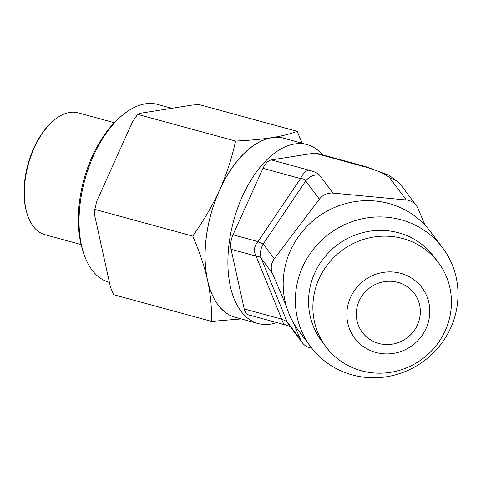 <?xml version="1.0" encoding="UTF-8"?>
<svg xmlns="http://www.w3.org/2000/svg" width="481" height="481" viewBox="0 0 481 481"><rect width="100%" height="100%" fill="white"/><g stroke="black" fill="none" stroke-linecap="round" stroke-linejoin="round"><path stroke-width="0.72" d="M109.427 282.383L109.127 282.299A92.19 50.397 -74.7 0 1 83.267 252.074A92.19 50.397 -74.7 0 1 120.028 117.334A92.19 50.397 -74.7 0 1 145.334 103.83A92.19 50.397 -74.7 0 1 157.654 104.425L171.831 108.291M120.028 117.334L117.875 119.294A88.943 48.623 105.3 0 0 82.407 249.29L83.267 252.074M114.358 122.709L78.162 112.831A63.155 34.524 105.3 0 0 52.387 121.675L51.527 122.463A61.857 33.814 105.3 0 0 26.858 212.867L27.201 213.979A63.155 34.524 105.3 0 0 44.913 234.692L81.115 244.564M384.121 344.438A32.461 31.211 -36.8 0 1 362.331 332.359A32.461 31.211 -36.8 0 1 369.624 287.921A32.461 31.211 -36.8 0 1 414.315 293.464A32.461 31.211 -36.8 0 1 415.794 328.144A32.461 31.211 -36.8 0 1 384.121 344.438M286.357 306.229L272.366 273.286A14.929 14.358 -36.8 0 1 274.302 258.784L319.366 199.17A14.929 14.358 -36.8 0 1 332.978 193.103L406.277 199.976A14.929 14.358 -36.8 0 1 416.299 205.531A14.929 14.358 -36.8 0 1 417.953 208.411L425.09 225.204M400.276 184.121A14.929 14.358 143.2 0 0 400.27 184.109A14.929 14.358 143.2 0 0 390.253 178.553L406.277 199.976M365.915 166.703A14.929 8.165 105.3 0 0 365.752 166.648A14.929 8.165 105.3 0 0 363.756 166.552C378.228 170.557 387.061 174.561 390.253 178.553M286.393 325.21A14.929 8.165 -74.7 0 1 286.237 325.168L248.689 314.923A14.929 8.165 -74.7 0 1 244.216 308.946L231.078 249.296A14.929 8.165 -74.7 0 1 233.014 234.794L262.975 168.344A14.929 8.165 -74.7 0 1 271.38 159.92L314.484 153.114A14.929 8.165 -74.7 0 1 316.48 153.211L365.752 166.648M311.736 348.148A14.929 14.358 -36.8 0 1 302.26 342.652A14.929 14.358 -36.8 0 1 300.607 339.772L293.272 322.504M300.607 339.772L286.971 321.548A14.929 14.358 143.2 0 0 288.624 324.422L302.26 342.652M290.103 326.401L286.237 325.168A14.929 8.165 -74.7 0 1 281.758 319.186L244.216 308.946M272.366 273.286L261.285 258.477L286.971 321.548L281.758 319.186L256.078 256.114A14.929 6.824 -22.2 0 1 261.285 258.477C259.704 253.884 260.347 249.05 263.221 243.975L305.73 180.946L319.366 199.17M262.975 168.344L300.517 178.583A14.929 8.165 -74.7 0 1 308.922 170.16L271.38 159.92M332.978 193.103L319.342 174.88A14.929 14.358 143.2 0 0 305.73 180.946C305.489 179.581 303.751 178.794 300.517 178.583L258.014 241.618A14.929 1.756 -146 0 0 263.221 243.975L274.302 258.784M233.014 234.794L258.014 241.618C254.076 246.206 253.427 251.04 256.078 256.114L231.078 249.296M442.7 247.962L430.525 231.686A82.449 79.275 143.2 0 0 344.709 203.866A82.449 79.275 143.2 0 0 283.886 273.527A82.449 79.275 143.2 0 0 298.491 330.477L310.672 346.753A82.449 79.275 143.2 0 0 424.182 360.834A82.449 79.275 143.2 0 0 442.7 247.962A82.449 79.275 143.2 0 0 356.884 220.142A82.449 79.275 143.2 0 0 296.068 289.802A82.449 79.275 143.2 0 0 310.672 346.753M438.407 262.596L434.09 256.824A70.244 67.538 143.2 0 0 360.978 233.123A70.244 67.538 143.2 0 0 309.163 292.472A70.244 67.538 143.2 0 0 321.603 340.993L325.92 346.765A70.244 67.538 143.2 0 0 422.625 358.76A70.244 67.538 143.2 0 0 438.407 262.596A70.244 67.538 143.2 0 0 365.295 238.895A70.244 67.538 143.2 0 0 313.48 298.238A70.244 67.538 143.2 0 0 325.92 346.765M347.21 309.061A42.045 40.428 143.2 0 0 404.16 350.204A42.045 40.428 143.2 0 0 413.6 279.473A42.045 40.428 143.2 0 0 347.21 309.061M276.779 322.589A92.761 50.709 -74.7 0 1 258.171 323.557A92.761 50.709 -74.7 0 1 233.664 220.719A92.761 50.709 -74.7 0 1 306.998 144.577A92.761 50.709 -74.7 0 1 322.535 154.864M258.171 323.557L235.365 317.334A92.761 50.709 -74.7 0 1 210.858 214.502A92.761 50.709 -74.7 0 1 284.199 138.36L306.998 144.577M286.201 138.907A92.839 50.752 105.3 0 0 271.813 137.686A92.839 50.752 105.3 0 0 219.564 190.061C226.389 174.892 231.728 158.562 235.582 141.071C249.88 140.362 261.959 139.231 271.813 137.686C281.632 136.129 290.103 134.013 297.222 131.343L199.302 104.63L192.659 105.002L141.186 113.131L137.662 114.358L132.564 121.771L96.789 201.118L94.811 209.385L94.799 215.999L110.492 287.217L113.6 294.685L211.52 321.398C211.844 307.557 210.516 293.837 207.539 280.225A92.839 50.752 105.3 0 0 237.373 317.881M297.222 131.343L302.08 143.236M241.228 318.933L211.52 321.398M207.539 280.225C204.521 266.606 199.585 251.9 192.731 236.099C203.764 220.569 212.71 205.225 219.564 190.061A92.839 50.752 105.3 0 0 207.539 280.225M137.662 114.358L235.582 141.071M94.811 209.385L192.731 236.099M52.387 121.675A63.155 34.524 105.3 0 0 27.201 213.979M314.484 153.114L363.756 166.552M319.342 174.88C318.085 173.304 314.61 171.735 308.922 170.16M416.299 205.531L400.27 184.109M399.964 183.712L389.291 175.349L365.746 166.654"/></g></svg>
